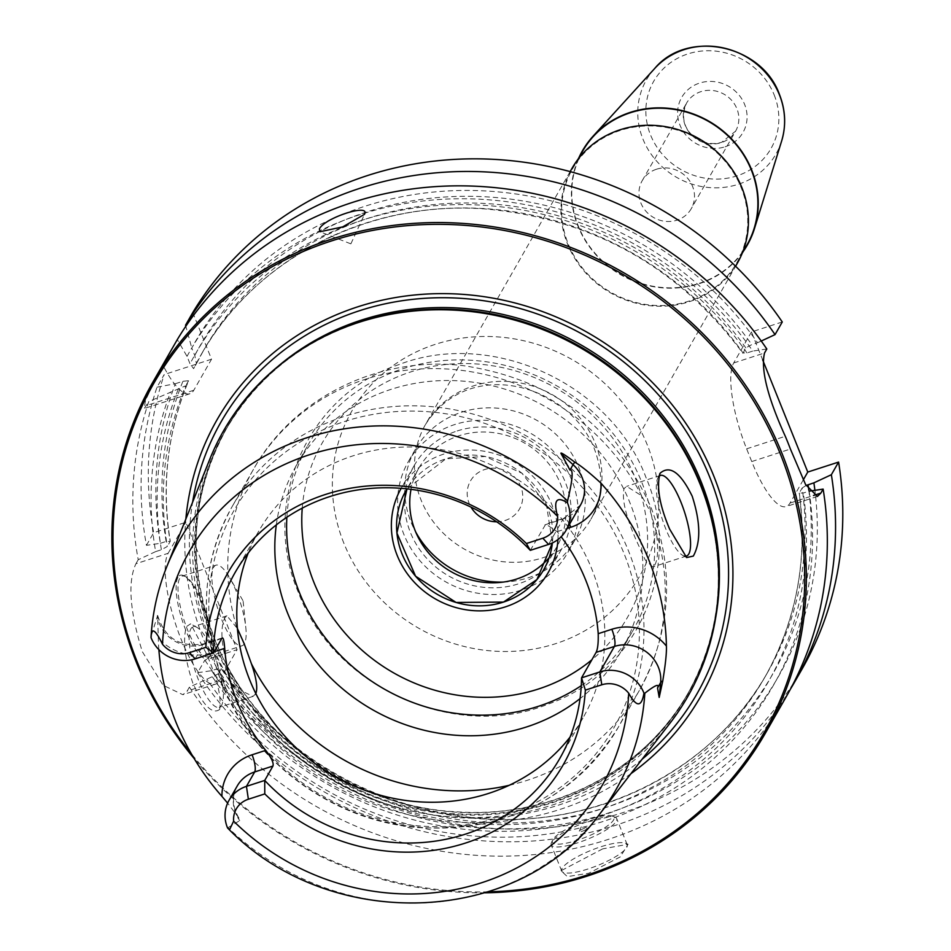 <?xml version="1.0" encoding="UTF-8"?>
<svg xmlns="http://www.w3.org/2000/svg" width="951" height="951" viewBox="0 0 951 951"><rect width="100%" height="100%" fill="white"/><g stroke="black" fill="none" stroke-linecap="round" stroke-linejoin="round"><path stroke-width="0.71" stroke-dasharray="4.75 3.57" d="M786.489 696.263A352.987 329.094 29.8 0 1 189.415 687.109L218.516 673.855A324.743 302.763 -150.2 0 0 764.675 677.54A324.743 302.763 -150.2 0 0 799.292 492.998L799.209 493.319C808.005 559.438 796.486 620.848 764.675 677.54L767.528 672.559A324.743 302.763 -150.2 0 0 802.145 488.006L799.292 492.998L803.322 493.046L809.123 491.168A336.202 313.45 29.8 0 1 600.426 822.318A336.202 313.45 29.8 0 1 206.843 678.99M485.153 892.799A352.987 329.094 29.8 0 1 194.063 758.399M790.519 689.011A352.987 329.094 29.8 0 1 197.653 672.714L204.881 660.077L237.084 649.652L219.348 680.666A70.6 19.472 -107.9 0 1 215.497 684.149A70.6 19.472 -107.9 0 1 178.027 631.167A70.6 19.472 -107.9 0 1 168.137 553.304L135.934 563.729C127.577 581.691 129.716 611.018 142.329 651.685L163.144 685.314L182.889 694.705L187.133 691.104L189.415 687.109M602.708 848.863L561.031 870.747L567.343 876.608L588.764 873.244L620.325 856.851L628.052 844.25L602.708 848.863M561.922 868.81A35.294 8.262 158.1 0 0 561.696 871.033A35.294 8.262 158.1 0 0 588.11 868.952A35.294 8.262 -21.9 0 0 627.208 844.702A35.294 8.262 -21.9 0 0 625.496 843.252A35.294 8.262 -21.9 0 0 600.794 846.794A35.294 8.262 158.1 0 0 561.922 868.81L561.031 870.747M577.614 842.836A35.294 8.262 158.1 0 1 551.2 844.928A35.294 8.262 158.1 0 1 551.425 842.693A35.294 8.262 158.1 0 1 590.298 820.677A35.294 8.262 -21.9 0 1 615 817.135A35.294 8.262 -21.9 0 1 616.712 818.597A35.294 8.262 -21.9 0 1 577.614 842.836M552.614 840.125A33.178 7.763 158.1 0 0 577.233 840.268A33.178 7.763 -21.9 0 0 606.56 826.502A33.178 7.763 -21.9 0 0 612.373 816.101A33.178 7.763 -21.9 0 0 589.144 819.429A33.178 7.763 158.1 0 0 552.614 840.125L551.425 842.693M582.428 831.174A4.232 0.987 -21.9 0 0 586.173 829.415A4.232 0.987 -21.9 0 0 586.91 828.095A4.232 0.987 -21.9 0 0 583.95 828.523A4.232 0.987 158.1 0 0 579.29 831.162A4.232 0.987 158.1 0 0 582.428 831.174M197.653 672.714L211.586 670.681L217.351 668.815L221.357 668.874A324.743 302.763 -150.2 0 0 767.528 672.559C713.012 770.405 596.182 829.248 477.782 818.252C369.82 806.686 284.361 756.746 221.405 668.41L218.516 673.855M187.026 356.363A336.202 313.45 29.8 0 1 752.8 351.062L746.999 352.94L742.969 352.88A324.743 302.763 -150.2 0 0 200.887 355.08A324.743 302.763 -150.2 0 0 193.6 368.667L190.034 363.817L187.026 356.363L177.314 339.566M766.815 348.993L752.8 351.062M155.631 551.616L138.216 559.735A352.987 329.094 29.8 0 1 148.76 401.572L185.718 385.773A324.743 302.763 -150.2 0 0 167.305 546.48L161.397 549.749L155.631 551.616A336.202 313.45 29.8 0 1 170.598 392.026M782.269 321.973L751.445 331.947L762.666 359.858M803.262 479.934L790.019 503.079A70.6 19.472 -107.9 0 1 786.168 506.562A70.6 19.472 -107.9 0 1 751.742 461.556L746.63 448.824A70.6 19.472 -107.9 0 1 733.697 362.973L751.445 331.947M745.822 347.9A324.743 302.763 -150.2 0 0 203.74 350.087L200.887 355.08C254.927 258.113 370.141 199.365 487.506 209.137C593.923 219.443 679.073 267.504 742.933 353.344L745.822 347.9L751.754 344.619L757.555 342.752A336.202 313.45 -150.2 0 0 191.781 348.042L194.777 355.508L196.441 363.686L193.6 368.667M761.228 341.04L757.555 342.752M801.955 669.231A352.987 329.094 29.8 0 1 204.881 660.077M156.998 387.176L175.353 383.717A336.202 313.45 -150.2 0 0 160.386 543.306L146.442 545.339A352.987 329.094 29.8 0 1 156.998 387.176L164.226 374.539A352.987 329.094 29.8 0 0 153.67 532.703L185.885 522.277L237.084 649.652M146.442 545.339L153.67 532.703M159.459 370.628L145.515 400.3L144.207 408.538L148.76 401.572M135.934 563.729L138.216 559.735M185.552 325.183L191.781 348.042M211.586 670.681A336.202 313.45 -150.2 0 0 601.555 815.114A336.202 313.45 -150.2 0 0 814.9 490.312M160.386 543.306L166.152 541.44L170.158 541.499L167.305 546.48M175.353 383.717L182.925 381.268L188.607 380.721C167.459 431.706 161.337 485.188 170.241 541.155L170.158 541.499A324.743 302.763 -150.2 0 1 188.571 380.792L185.718 385.773M196.465 363.651L196.441 363.686A324.743 302.763 -150.2 0 1 203.74 350.087L196.465 363.651M806.079 485.485L802.145 488.006M192.78 312.546L211.538 359.216L193.802 390.243A70.6 19.472 -107.9 0 1 189.938 393.726A70.6 19.472 -107.9 0 1 162.823 364.922M211.538 359.216L164.226 374.539M168.137 553.304L185.885 522.277M177.932 577.388A43.77 12.078 72.1 0 0 185.944 630.62A43.77 12.078 72.1 0 0 209.684 656.356A43.77 12.078 72.1 0 0 210.016 655.703A43.77 12.078 72.1 0 0 205.297 613.157A43.77 12.078 72.1 0 0 184.185 575.914A43.77 12.078 72.1 0 0 177.932 577.388M210.789 654.026A42.355 11.685 -107.9 0 0 206.212 612.86A42.355 11.685 -107.9 0 0 185.79 576.817A42.355 11.685 -107.9 0 0 182.045 576.163A42.355 11.685 -107.9 0 0 179.739 578.244A42.355 11.685 72.1 0 0 185.671 624.973A42.355 11.685 72.1 0 0 208.15 656.761A42.355 11.685 72.1 0 0 210.456 654.668A42.355 11.685 -107.9 0 0 210.789 654.026L210.016 655.703M213.642 567.271A42.355 11.685 -107.9 0 1 215.96 565.179A42.355 11.685 -107.9 0 1 229.738 577.851A42.355 11.685 -107.9 0 1 245.798 627.434A42.355 11.685 -107.9 0 1 244.371 643.684A42.355 11.685 72.1 0 1 242.053 645.777A42.355 11.685 72.1 0 1 219.574 613.989A42.355 11.685 72.1 0 1 213.642 567.271M243.147 601.353L245.798 627.434M737.417 263.07A95.302 88.859 29.8 0 1 649.414 305.628A95.302 88.859 29.8 0 1 567.533 243.979A95.302 88.859 29.8 0 1 571.955 168.434M736.799 262.726A94.601 88.193 29.8 0 0 741.198 187.739A94.601 88.193 -150.2 0 0 659.911 126.542A94.601 88.193 -150.2 0 0 572.561 168.791A94.601 88.193 -150.2 0 0 568.175 243.765A94.601 88.193 29.8 0 0 649.462 304.962A94.601 88.193 29.8 0 0 736.799 262.726L742.16 253.346M582.701 151.054A94.601 88.193 -150.2 0 0 578.315 226.041A94.601 88.193 29.8 0 0 659.602 287.238A94.601 88.193 29.8 0 0 746.939 244.989M743.1 251.694A94.957 88.538 29.8 0 1 655.512 287.036A94.957 88.538 29.8 0 1 577.982 226.148A94.957 88.538 29.8 0 1 578.874 157.759M656.487 169.23A28.245 26.331 -150.2 0 0 642.21 180.678A28.245 26.331 -150.2 0 0 646.014 211.324A28.245 26.331 -150.2 0 0 676.969 220.168A28.245 26.331 29.8 0 0 691.234 208.721A28.245 26.331 29.8 0 0 687.442 178.075A28.245 26.331 29.8 0 0 656.487 169.23M488.208 891.836A351.573 327.774 29.8 0 1 191.282 753.679M630.953 773.65A278.607 259.742 29.8 0 1 204.085 640.629A278.607 259.742 -150.2 0 1 185.837 519.068M669.896 723.295A267.433 249.34 29.8 0 1 423.944 813.438A267.433 249.34 29.8 0 1 211.122 642.864A267.433 249.34 -150.2 0 1 209.493 459.963M219.645 709.458C221.726 697.368 217.292 678.729 206.343 653.539L190.616 623.82L186.372 626.673C182.616 640.273 184.815 659.209 192.958 683.484C203.645 706.058 212.549 714.724 219.645 709.458L221.928 704.596A42.355 11.685 -107.9 0 1 221.595 705.226A42.355 11.685 -107.9 0 1 219.289 707.318A42.355 11.685 -107.9 0 1 196.809 675.531A42.355 11.685 -107.9 0 1 190.878 628.813A42.355 11.685 -107.9 0 1 193.184 626.721A42.355 11.685 -107.9 0 1 196.928 627.387A42.355 11.685 -107.9 0 1 217.351 663.418A42.355 11.685 -107.9 0 1 221.928 704.596M158.865 649.628A254.214 237.001 29.8 0 1 158.282 638.05L157.652 615.44L151.197 635.803A251.349 234.338 -150.2 0 1 166.639 567.046M530.289 550.356L545.791 524.12L557.191 531.657A187.085 174.425 29.8 0 1 561.173 536.768M227.551 827.952L239.723 820.606L238.784 817.848L227.622 803.108M684.684 556.121A42.355 11.685 -107.9 0 1 682.759 555.372A42.355 11.685 -107.9 0 1 662.324 519.341A42.355 11.685 -107.9 0 1 657.759 478.163A42.355 11.685 -107.9 0 1 658.08 477.533A42.355 11.685 -107.9 0 1 658.758 476.558M255.867 693.636L253.025 696.394L241.292 690.723L228.87 670.526C221.238 646.133 219.895 628.563 224.84 617.805L226.932 615.796L237.405 628.516M654.835 564.953C657.902 559.295 658.437 548.513 656.416 532.631L650.65 512.28L641.58 495.709L626.65 486.365L624.118 488.529C621.669 498.467 625.496 515.24 635.601 538.825L645.23 559.937L652.755 566.962L654.835 564.953M570.077 737.049A187.085 174.425 -150.2 0 0 583.225 717.506A187.085 174.425 -150.2 0 0 591.902 569.233A187.085 174.425 29.8 0 0 431.16 448.206A187.085 174.425 29.8 0 0 258.422 531.74A187.085 174.425 29.8 0 0 248.247 552.971M276.313 524.904A187.085 174.425 29.8 0 1 296.462 465.253A187.085 174.425 29.8 0 1 469.188 381.72A187.085 174.425 29.8 0 1 629.931 502.746A187.085 174.425 29.8 0 1 621.253 651.019A187.085 174.425 29.8 0 1 580.051 698.628M581.275 685.659A187.085 174.425 -150.2 0 0 633.033 630.406A187.085 174.425 -150.2 0 0 641.723 482.133A187.085 174.425 29.8 0 0 480.98 361.107A187.085 174.425 29.8 0 0 308.243 444.64A187.085 174.425 29.8 0 0 286.869 517.261M547.324 506.919A79.42 74.047 -150.2 0 0 480.386 455.695A79.42 74.047 -150.2 0 0 407.016 488.885L445.9 458.786L485.295 456.48L521.956 473.253L546.433 504.779L552.388 542.926A79.42 74.047 -150.2 0 0 547.324 506.919M549.107 557.702A79.42 74.047 29.8 0 0 556.822 546.825A79.42 74.047 29.8 0 0 560.508 483.869A79.42 74.047 -150.2 0 0 492.261 432.491A79.42 74.047 -150.2 0 0 418.939 467.963A79.42 74.047 -150.2 0 0 411.022 489.361M571.801 480.219A91.772 85.566 -150.2 0 0 492.951 420.841A91.772 85.566 -150.2 0 0 408.217 461.829A91.772 85.566 -150.2 0 0 403.949 534.569A91.772 85.566 29.8 0 0 482.811 593.935A91.772 85.566 29.8 0 0 567.545 552.959A91.772 85.566 29.8 0 0 571.801 480.219M503.341 582.071A91.772 85.566 29.8 0 0 574.642 540.548A91.772 85.566 29.8 0 0 578.909 467.809A91.772 85.566 -150.2 0 0 500.048 408.431A91.772 85.566 -150.2 0 0 415.314 449.419A91.772 85.566 -150.2 0 0 411.046 522.158A91.772 85.566 29.8 0 0 415.67 531.93M496.648 521.79A28.245 26.331 -150.2 0 0 520.803 486.615A28.245 26.331 -150.2 0 0 484.737 469.509A28.245 26.331 -150.2 0 0 469.152 503.341A28.245 26.331 -150.2 0 0 471.018 507.133M350.776 243.825L320.011 231.747M457.158 430.969A84.722 78.981 29.8 0 1 550.023 457.514A84.722 78.981 29.8 0 1 561.411 549.452A84.722 78.981 29.8 0 1 518.604 583.807A84.722 78.981 29.8 0 1 425.739 557.262A84.722 78.981 29.8 0 1 414.339 465.324A84.722 78.981 29.8 0 1 457.158 430.969M557.916 539.597A84.722 78.981 -150.2 0 0 443.974 454.019A84.722 78.981 -150.2 0 0 401.179 488.339M219.348 680.666L187.133 691.104M733.697 362.973L764.521 352.987M194.777 355.508A330.045 307.708 29.8 0 1 751.754 344.619M808.814 490.11A330.045 307.708 29.8 0 1 600.331 809.242A330.045 307.708 29.8 0 1 217.351 668.815M166.152 541.44A330.045 307.708 29.8 0 1 182.925 381.268M746.999 352.94A330.045 307.708 -150.2 0 0 190.034 363.817M212.596 677.124A330.045 307.708 -150.2 0 0 598.191 816.754A330.045 307.708 -150.2 0 0 803.322 493.046M178.17 389.577A330.045 307.708 -150.2 0 0 161.397 549.749M193.802 390.243L146.478 405.566M343.834 543.104A165.902 154.68 29.8 0 1 435.38 344.321A165.902 154.68 29.8 0 1 647.262 444.854A165.902 154.68 -150.2 0 1 555.705 643.649A165.902 154.68 -150.2 0 1 343.834 543.104M790.019 503.079L813.462 495.495M751.742 461.556L790.412 449.038M746.63 448.824L785.3 436.295M570.136 171.608L425.489 424.503C470.436 354.461 570.077 385.833 594.434 449.027C603.933 474.906 602.779 498.276 590.951 519.139A95.302 88.859 -150.2 0 1 502.96 561.696A95.302 88.859 -150.2 0 1 421.067 500.048A95.302 88.859 29.8 0 1 425.489 424.503A95.302 88.859 29.8 0 1 513.492 381.945A95.302 88.859 29.8 0 1 595.374 443.606A95.302 88.859 -150.2 0 1 590.951 519.139L735.598 266.244M781.639 140.998A74.642 69.589 29.8 0 1 714.558 187.822A74.642 69.589 29.8 0 1 642.935 139.06A74.642 69.589 29.8 0 1 654.752 68.424M774.173 94.898A67.604 63.028 29.8 0 1 736.87 175.899A67.604 63.028 29.8 0 1 650.532 134.935A67.604 63.028 29.8 0 1 687.835 53.934A67.604 63.028 29.8 0 1 774.173 94.898M725.149 146.763A35.294 32.905 -150.2 0 0 744.633 104.467A35.294 32.905 -150.2 0 0 699.556 83.082A35.294 32.905 -150.2 0 0 680.072 125.377A35.294 32.905 -150.2 0 0 725.149 146.763M642.21 180.678L686.574 103.112A28.245 26.331 29.8 0 0 690.367 133.758A28.245 26.331 29.8 0 0 721.322 142.614A28.245 26.331 -150.2 0 0 735.598 131.155A28.245 26.331 -150.2 0 0 731.806 100.509A28.245 26.331 -150.2 0 0 700.851 91.665A28.245 26.331 29.8 0 0 686.574 103.112C674.473 130.465 702.385 148.653 721.714 142.258L735.598 131.155L691.234 208.721M642.115 759.219A274.066 255.522 29.8 0 1 208.34 639.096A274.066 255.522 -150.2 0 1 192.625 502.116M277.312 366.979A266.03 248.021 -150.2 0 0 226.79 428.057A266.03 248.021 -150.2 0 0 214.439 638.906A266.03 248.021 29.8 0 0 443.023 811.001A266.03 248.021 29.8 0 0 688.631 692.209A266.03 248.021 29.8 0 0 715.663 617.698M716.151 543.128A266.03 248.021 29.8 0 1 687.716 693.814A266.03 248.021 29.8 0 1 442.108 812.594A266.03 248.021 29.8 0 1 213.523 640.498A266.03 248.021 -150.2 0 1 225.874 429.65L226.79 428.057C190.604 494.461 186.515 564.561 214.534 638.359C251.872 734.85 353.011 806.995 457.847 811.881C552.697 818.395 645.004 770.429 688.631 692.209L687.716 693.814C719.515 636.338 726.516 574.737 708.733 509.023A266.268 248.247 29.8 0 1 540.144 806.305A266.268 248.247 29.8 0 1 212.976 641.152A266.268 248.247 -150.2 0 1 374.492 317.86C308.837 335.846 259.302 373.101 225.874 429.65A266.03 248.021 -150.2 0 1 341.338 328.749M557.191 531.657L567.141 528.435M599.332 814.532A251.349 234.338 29.8 0 1 228.478 828.024M509.177 785.312A222.379 207.33 -150.2 0 0 639.536 690.141L618.245 727.36C573.287 798.781 506.431 832.173 417.715 827.536C332.636 820.891 252.229 761.751 221.761 683.341C198.248 621.467 201.719 562.528 232.175 506.538A222.379 207.33 29.8 0 0 221.856 682.794A222.379 207.33 -150.2 0 0 412.936 826.657A222.379 207.33 -150.2 0 0 618.245 727.36A222.379 207.33 -150.2 0 0 628.575 551.105A222.379 207.33 29.8 0 0 437.496 407.242A222.379 207.33 29.8 0 0 232.175 506.538L253.465 469.33A222.379 207.33 29.8 0 1 448.706 369.119A222.379 207.33 29.8 0 1 641.58 495.709M236.585 626.84A222.379 207.33 29.8 0 1 253.465 469.33C293.788 396.829 380.602 355.056 464.302 365.814C552.495 379.306 614.726 426.5 650.995 507.382C675.079 570.576 671.263 631.5 639.536 690.141A222.379 207.33 -150.2 0 0 656.416 532.631M223.984 683.674A218.849 204.037 29.8 0 1 344.749 421.448A218.849 204.037 29.8 0 1 624.248 554.064A218.849 204.037 -150.2 0 1 503.483 816.291A218.849 204.037 -150.2 0 1 223.984 683.674M569.506 524.322A14.122 3.899 72.1 0 0 563.919 518.247A14.122 3.899 72.1 0 0 563.158 518.949L548.572 544.436M544.864 524.869L563.158 518.949A34.45 32.12 -150.2 0 0 580.562 504.969L563.919 518.247L545.791 524.12M221.714 638.537L203.419 644.457A14.122 3.899 -107.9 0 1 204.192 643.768A14.122 3.899 -107.9 0 1 211.074 652.766A48.572 45.279 29.8 0 1 158.282 638.05M195.181 658.865L203.419 644.457A34.45 32.12 29.8 0 1 157.307 615.582M214.141 651.768L211.074 652.766M238.784 817.848C232.306 806.721 231.794 796.082 237.263 785.93A34.45 32.12 -150.2 0 0 239.723 820.606M302.24 508.155A175.792 163.893 29.8 0 1 448.515 364.233A175.792 163.893 29.8 0 1 635.446 478.389A175.792 163.893 -150.2 0 1 591.879 659.78M625.496 843.252L628.052 844.25M561.696 871.033L551.2 844.928M627.208 844.702L616.712 818.597M612.373 816.101L615 817.135M579.29 831.162L581.655 826.027L586.91 828.095M189.938 393.726L144.207 408.538M215.497 684.149L182.889 694.705M185.79 576.817L184.185 575.914M182.045 576.163L215.96 565.179M208.15 656.761L242.053 645.777M242.885 600.533L229.738 577.851M817.432 496.446L786.168 506.562M572.561 168.791L577.923 159.411M682.759 555.372L686.634 557.559M657.759 478.163L659.625 474.085M226.932 615.796L193.184 626.721M660.398 475.441L626.65 486.365M196.928 627.387L190.616 623.82M253.025 696.394L219.289 707.318M686.491 556.038L652.755 566.962M235.111 572.514L258.422 531.74M559.901 758.28L583.225 717.506M222.32 637.895L204.192 643.768C180.286 647.869 164.773 638.43 157.652 615.44M621.253 651.019L633.033 630.406M296.462 465.253L308.243 444.64M298.305 592.188C259.801 503.079 307.423 394.843 398.6 364.72C491.275 328.654 610.911 383.312 646.014 477.557C684.102 565.833 637.871 673.035 548.085 704.144C455.16 741.875 333.694 687.323 298.305 592.188M418.939 467.963L405.756 491.001M556.822 546.825L543.639 569.863M415.314 449.419L408.217 461.829M574.642 540.548L567.545 552.959M350.907 243.777L364.625 214.023M561.411 549.452L548.24 572.502M414.339 465.324L401.156 488.374"/><path stroke-width="1.43" d="M813.462 495.495L820.844 493.105L823.138 489.111A352.987 329.094 29.8 0 1 786.489 696.263L765.519 732.948A352.987 329.094 29.8 0 1 485.153 892.799M820.844 493.105L817.432 496.446L805.568 484.523L790.412 449.038A352.987 329.094 29.8 0 0 787.927 442.643A352.987 329.094 29.8 0 0 785.3 436.295C767.552 397.209 760.634 369.44 764.521 352.987L766.815 348.993A352.987 329.094 29.8 0 0 177.314 339.566L152.695 382.445A352.987 329.094 -150.2 0 0 136.314 662.217A352.987 329.094 29.8 0 0 194.063 758.399M152.695 382.445A352.987 329.094 -150.2 0 1 478.603 224.828A352.987 329.094 -150.2 0 1 781.9 453.175A352.987 329.094 29.8 0 1 765.519 732.948M809.123 491.168L823.138 489.111M775.041 334.609L782.269 321.973A352.987 329.094 29.8 0 0 192.78 312.546L185.552 325.183A352.987 329.094 29.8 0 1 775.041 334.609L761.228 341.04M814.9 490.312A336.202 313.45 -150.2 0 0 813.878 482.858L831.364 474.715L838.592 462.079A352.987 329.094 29.8 0 1 801.955 669.231L794.727 681.867A352.987 329.094 29.8 0 1 790.519 689.011M831.364 474.715A352.987 329.094 29.8 0 1 794.727 681.867M319.417 228.941C324.148 217.993 370.902 202.848 364.447 214.355L342.729 226.885L320.011 231.747L319.417 228.941M185.552 325.183L185.837 326.241M813.878 482.858L806.079 485.485M838.592 462.079L807.768 472.053L803.262 479.934M762.666 359.858L807.768 472.053M570.136 171.608L571.955 168.434A95.302 88.859 29.8 0 1 659.946 125.877A95.302 88.859 29.8 0 1 741.839 187.537A95.302 88.859 29.8 0 1 737.417 263.07L735.598 266.244M742.16 253.346L746.939 244.989A94.601 88.193 29.8 0 0 751.338 170.015A94.601 88.193 -150.2 0 0 670.051 108.818A94.601 88.193 -150.2 0 0 582.701 151.054L577.923 159.411M578.874 157.759A94.957 88.538 29.8 0 1 593.02 136.266A94.957 88.538 29.8 0 1 751.659 169.908A94.957 88.538 29.8 0 1 754.464 228.597A94.957 88.538 29.8 0 1 743.1 251.694M488.208 891.836A351.573 327.774 29.8 0 0 780.355 454.031A351.573 327.774 -150.2 0 0 331.352 240.983A351.573 327.774 -150.2 0 0 137.348 662.241A351.573 327.774 29.8 0 0 191.282 753.679M185.837 519.068A278.607 259.742 -150.2 0 1 419.296 294.56A278.607 259.742 -150.2 0 1 713.63 475.643A278.607 259.742 29.8 0 1 630.953 773.65M700.245 484.487A267.433 249.34 29.8 0 1 709.054 510.164A267.433 249.34 29.8 0 1 669.896 723.295L599.332 814.532A251.349 234.338 29.8 0 0 644.826 693.22C655.322 685.041 659.566 683.293 657.545 687.953L659.186 697.416L662.764 680.964C663.12 678.348 666.913 656.963 666.401 646.074A255.974 238.653 29.8 0 0 648.701 559.687A255.974 238.653 29.8 0 0 600.866 483.049C589.596 472.73 580.918 465.764 574.796 462.15A14.122 1.177 -47.8 0 0 573.061 464.67L569.97 470.079C573.512 469.235 572.704 479.542 567.557 500.987A251.349 234.338 -150.2 0 0 166.639 567.046L209.493 459.963A267.433 249.34 -150.2 0 1 373.351 318.157A267.433 249.34 -150.2 0 1 700.245 484.487M669.647 529.125C659.578 505.468 656.368 486.864 660.03 473.301C669.777 464.73 680.5 472.362 692.209 496.22C700.554 522.242 700.923 542.201 693.315 556.085L686.634 557.559L669.647 529.125M659.625 474.085L660.03 473.301M227.622 803.108L221.928 796.367A254.214 237.001 29.8 0 1 175.816 721.833A254.214 237.001 29.8 0 1 158.865 649.628M530.289 550.356L526.426 543.52A193.196 180.119 29.8 0 0 325.539 494.437A193.196 180.119 29.8 0 0 205.856 647.322L213.476 652.945A187.085 174.425 29.8 0 1 235.111 572.514A187.085 174.425 29.8 0 1 530.289 550.356L548.572 544.436A34.45 32.12 -150.2 0 0 565.988 530.456L580.562 504.969A34.45 32.12 -150.2 0 0 573.061 464.67L561.352 454.055L569.97 470.079M561.352 454.055C559.461 451.392 563.943 454.091 574.796 462.15M205.856 647.322L189.439 652.636L195.181 658.865L213.476 652.945L221.714 638.537C223.069 636.564 224.056 639.845 224.698 648.356A187.085 174.425 29.8 0 0 237.203 701.957A187.085 174.425 -150.2 0 0 265.709 750.375C271.475 757.792 273.888 763.011 272.961 766.03L264.723 780.438A187.085 174.425 29.8 0 0 559.901 758.28A187.085 174.425 29.8 0 0 581.536 677.849L599.831 671.929A34.45 32.12 29.8 0 1 643.946 693.124C641.592 707.354 636.504 707.389 628.718 693.231A23.858 22.242 29.8 0 0 601.769 684.803L585.352 690.117L581.536 677.849L596.111 652.374C597.751 649.117 598.441 642.888 598.203 633.687A187.085 174.425 -150.2 0 0 585.697 580.086A187.085 174.425 29.8 0 0 561.173 536.768M658.758 476.558A42.355 11.685 -107.9 0 1 660.398 475.441A42.355 11.685 -107.9 0 1 682.877 507.228A42.355 11.685 -107.9 0 1 688.809 553.946A42.355 11.685 -107.9 0 1 686.491 556.038A42.355 11.685 -107.9 0 1 684.684 556.121M237.405 628.516L244.241 643.886L251.421 663.774C256.58 678.645 257.959 688.797 255.569 694.23M248.247 552.971A187.085 174.425 29.8 0 0 249.744 680.024A187.085 174.425 -150.2 0 0 398.112 799.256A187.085 174.425 -150.2 0 0 570.077 737.049M221.714 638.537L222.32 637.895M644.826 693.22L643.946 693.124M526.426 543.52L542.831 538.207A23.858 22.242 -150.2 0 0 557.583 516.286C553.22 500.333 556.513 495.851 567.462 502.841L567.557 500.987M195.181 658.865A34.45 32.12 29.8 0 1 151.054 637.669L151.197 635.803L151.054 637.669C151.375 627.006 155.191 629.193 162.49 644.219A23.858 22.242 29.8 0 0 189.439 652.636M233.625 821.153L229.476 829.914L227.551 827.952A34.45 32.12 -150.2 0 1 229.025 800.338A34.45 32.12 -150.2 0 1 246.44 786.358L248.377 799.232A23.858 22.242 -150.2 0 0 233.625 821.153A237.239 221.191 -150.2 0 0 481.634 882.742A237.239 221.191 -150.2 0 0 628.718 693.231M565.988 530.456A34.45 32.12 -150.2 0 0 567.462 502.841M585.352 690.117A193.196 180.119 29.8 0 1 465.669 843.002A193.196 180.119 29.8 0 1 264.782 793.919L248.377 799.232M272.961 766.03L254.678 771.95L246.44 786.358L264.723 780.438L264.782 793.919M580.051 698.628A187.085 174.425 29.8 0 1 287.773 613.538A187.085 174.425 29.8 0 1 276.313 524.904M286.869 517.261A187.085 174.425 29.8 0 0 299.565 592.925A187.085 174.425 -150.2 0 0 581.275 685.659M407.016 488.885A79.42 74.047 -150.2 0 0 405.756 491.001A79.42 74.047 -150.2 0 0 402.071 553.957A79.42 74.047 -150.2 0 0 470.305 605.335A79.42 74.047 -150.2 0 0 543.639 569.863A79.42 74.047 -150.2 0 0 552.388 542.926L536.911 579.587L503.495 602.078L456.1 602.458L415.575 576.199L396.912 533.024L407.016 488.885M411.022 489.361A79.42 74.047 -150.2 0 0 415.254 530.908A79.42 74.047 29.8 0 0 549.107 557.702M503.341 582.071A91.772 85.566 29.8 0 1 415.67 531.93M471.018 507.133A28.245 26.331 -150.2 0 0 496.648 521.79M401.179 488.339A84.722 78.981 -150.2 0 0 401.156 488.374A84.722 78.981 -150.2 0 0 412.556 580.312A84.722 78.981 -150.2 0 0 505.421 606.857A84.722 78.981 -150.2 0 0 548.24 572.502A84.722 78.981 -150.2 0 0 557.916 539.597M808.077 484.737A330.045 307.708 29.8 0 1 808.814 490.11M593.02 136.266L654.752 68.424A74.642 69.589 29.8 0 1 779.44 94.862A74.642 69.589 29.8 0 1 781.639 140.998L754.464 228.597M192.625 502.116A274.066 255.522 -150.2 0 1 429.139 298.055A274.066 255.522 -150.2 0 1 709.589 476.784A274.066 255.522 29.8 0 1 642.115 759.219M715.663 617.698A266.03 248.021 29.8 0 0 700.982 481.361A266.03 248.021 -150.2 0 0 277.312 366.979M341.338 328.749A266.03 248.021 -150.2 0 1 700.067 482.965A266.03 248.021 29.8 0 1 716.151 543.128M709.054 510.164L708.733 509.023A266.268 248.247 29.8 0 0 699.96 483.465A266.268 248.247 -150.2 0 0 374.492 317.86L373.351 318.157M598.203 633.687L611.826 629.277A48.572 45.279 29.8 0 1 666.401 646.074M567.141 528.435L570.802 527.258A48.572 45.279 -150.2 0 0 600.866 483.049M251.421 663.774A222.379 207.33 -150.2 0 0 509.177 785.312M596.111 652.374L614.405 646.442A14.122 3.899 72.1 0 0 611.826 629.277M601.769 684.803L599.831 671.929L614.405 646.442A34.45 32.12 29.8 0 1 660.648 682.545A14.122 4.707 -174.4 0 1 662.764 680.964M657.545 687.953L660.648 682.545L659.186 697.416M557.583 516.286A237.239 221.191 -150.2 0 0 309.574 454.709A237.239 221.191 -150.2 0 0 162.49 644.219M548.572 544.436L542.831 538.207M570.802 527.258A14.122 3.899 72.1 0 0 569.506 524.322M224.698 648.356L214.141 651.768M265.709 750.375L252.086 754.785A48.572 45.279 -150.2 0 0 221.928 796.367M252.086 754.785A14.122 3.899 -107.9 0 1 254.678 771.95A34.45 32.12 -150.2 0 0 237.263 785.93L229.025 800.338M591.879 659.78A175.792 163.893 -150.2 0 1 313.949 582.487A175.792 163.893 29.8 0 1 302.24 508.155M654.752 68.424C687.537 28.934 761.941 44.721 779.451 94.482C785.538 110.007 786.275 125.508 781.639 140.998M166.639 567.046C157.747 589.299 152.564 612.515 151.066 636.671M229.476 829.914C331.637 933.216 518.687 925.941 599.332 814.532"/></g></svg>
